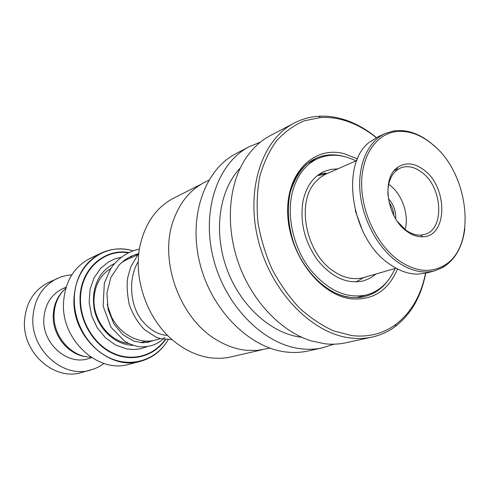 <?xml version="1.0" encoding="UTF-8"?>
<svg xmlns="http://www.w3.org/2000/svg" width="490" height="490" viewBox="0 0 490 490"><rect width="100%" height="100%" fill="white"/><g stroke="black" fill="none" stroke-linecap="round" stroke-linejoin="round"><path stroke-width="0.73" d="M90.858 357.106C71.368 357.222 52.902 336.177 54.059 314.519C54.586 303.622 58.512 294.839 65.819 288.181M137.378 254.941L126.671 259.663L121.551 262.554M90.711 258.046L90.368 258.212C73.861 266.823 64.907 281.768 63.498 303.047C61.317 340.281 98.429 373.827 129.023 364.303L140.495 361.314C109.552 370.967 71.852 336.685 73.972 298.741C75.35 277.052 84.384 261.856 101.081 253.14C111.261 248.461 121.869 247.683 132.906 250.807M107.224 304.67L111.463 316.785C120.228 334.848 140.024 344.819 155.9 339.895L160.328 338.615M71.859 274.817L66.45 275.454L61.189 276.832L48.547 282.454C33.902 289.957 25.89 302.838 24.5 321.085C22.32 352.831 54.464 381.073 81.383 372.559L94.656 368.756L99.544 366.44L104.07 363.476M62.849 291.164C56.871 297.577 53.661 305.57 53.239 315.15C52.209 335.289 68.422 355.201 86.663 356.72M66.132 287.152L62.922 288.567C51.23 294.3 44.866 304.406 43.824 318.88C42.232 343.711 67.54 365.736 88.457 358.649L91.759 357.694M57.14 278.461C42.342 286.05 34.251 299.121 32.879 317.673C30.735 349.946 63.333 378.715 90.534 370.103M318.451 174.771C322.322 173.319 324.986 172.841 326.432 173.344M337.775 168.854L330.732 169.405L324.062 171.512C313.398 176.523 306.409 186.225 303.096 200.624C299.586 221.75 304.492 241.711 317.826 260.509C332.226 277.75 347.569 284.512 363.862 280.788L370.275 278.124L375.989 274.051M355.905 160.91C342.437 154.123 329.574 153.419 317.312 158.797C304.455 165.075 295.972 176.957 291.856 194.45C286.766 218.044 293.927 248.081 309.809 268.998C327.62 290.558 346.638 299.176 366.863 294.864C379.664 291.097 389.042 282.314 394.989 268.502M388.343 198.64C393.574 204.33 396.012 211.031 395.644 218.754M393.868 215.588C393.519 210.663 391.896 206.21 389.011 202.211M356.898 160.475L324.619 174.691L319.988 177.686L315.842 181.594C295.85 201.721 305.619 253.146 333.341 271.025C339.147 275.037 345.058 277.487 351.085 278.375L356.769 278.694L362.239 277.995L396.03 268.202M431.733 143.766C419.452 133.905 407.037 129.942 394.487 131.871C375.126 135.264 361.099 156.953 361.663 185.41C362.171 213.83 377.612 245.147 398.278 260.153C414.638 271.417 429.644 273.346 443.309 265.954C477.719 247.934 469.487 172.486 431.733 143.766M464.839 228.677C462.462 246.893 455.124 259.816 442.831 267.442L434.899 270.75C422.76 273.904 410.118 270.854 396.974 261.593C377.502 247.438 362.373 219.055 360.021 191.786C357.663 164.493 368.088 141.347 384.969 133.617L393.164 131.038C405.941 129.084 418.576 133.121 431.071 143.154L435.028 146.62M362.582 230.821L355.238 210.608M377.87 136.851L369.435 142.222C339.766 164.095 351.183 238.612 389.25 263.908C398.676 270.627 408.078 274.045 417.474 274.149L427.053 272.918L434.899 270.75M424.156 170.134C448.074 187.517 447.676 236.646 422.797 236.768C417.413 237.019 412.023 235.151 406.614 231.157C386.696 217.37 381.324 177.999 397.549 167.433C405.683 161.994 414.552 162.894 424.156 170.134M397.494 221.572L405.53 229.841C410.608 233.595 415.679 235.359 420.738 235.127L424.94 234.361C444.889 229.124 442.586 187.486 422.062 172.498C414.736 166.87 407.631 165.338 400.734 167.892L397.029 170.012C390.493 175.298 387.461 183.726 387.945 195.296M405.132 229.541C409.279 214.975 402.168 194.334 389.844 185.128L388.693 184.283M261.495 349.915L227.458 357.682L220.88 358.325L212.807 358.092C199.504 356.751 186.862 351.355 174.881 341.916C147.931 320.919 132.839 279.508 139.962 246.072C145.003 223.391 156.181 207.448 173.497 198.223L174.066 197.936M269.849 348.121L257.287 350.424L246.28 350.295C236.633 349.278 227.158 346.05 217.842 340.605C179.904 319.621 158.184 260 173.723 219.496C180.13 202.131 190.383 189.759 204.495 182.384L205.083 182.084M333.904 344.188L322.31 347.894C315.695 349.296 308.847 349.627 301.748 348.868C264.588 345.236 225.596 306.795 213.444 258.738C201.084 210.712 217.695 163.029 249.055 146.773L260.484 142.088M307.977 351.005L307.512 351.103C300.952 352.5 294.153 352.837 287.128 352.108C250.31 348.623 211.876 311.021 200.018 263.914C187.952 216.837 204.526 169.95 235.647 153.805L236.382 153.419M301.681 337.255L301.399 337.218C271.509 333.898 240.198 305.962 226.705 268.545C213.144 231.151 219.361 189.704 240.222 168.088M346.087 342.731L345.609 342.835C338.927 344.256 331.987 344.568 324.796 343.76L311.297 340.899C281.529 331.755 252.626 301.914 238.955 264.429C225.314 226.931 228.242 185.471 245.147 159.287C251.958 148.831 260.3 140.967 270.168 135.693L270.915 135.301M425.675 273.261C421.296 296.401 411.171 314.139 395.308 326.475C388.245 331.718 380.399 335.276 371.763 337.157C365.013 338.596 357.988 338.884 350.687 338.02C312.485 333.874 271.693 292.61 258.542 241.362C245.172 190.138 261.819 139.846 293.871 123.26C301.687 119.131 309.98 116.798 318.757 116.265C326.285 115.83 333.874 116.663 341.518 118.776C353.798 122.255 365.418 128.515 376.381 137.567M425.51 273.304C421.051 295.495 411.165 312.516 395.865 324.368C383.247 333.672 368.627 337.426 352.016 335.638L333.953 331.026C321.832 325.599 310.25 317.845 299.212 307.751C288.745 296.462 279.674 283.569 272.005 269.071C265.347 253.936 260.662 238.336 257.948 222.27C256.466 206.302 257.066 191.094 259.755 176.657C263.589 162.986 269.169 151.067 276.489 140.893C284.641 131.933 293.89 125.244 304.229 120.834L320.546 117.526C327.945 117.086 335.399 117.906 342.914 119.977C354.607 123.278 365.712 129.164 376.228 137.647M128.582 343.496C109.876 341.561 93.149 320.478 94.007 299.365C94.729 285.284 100.328 275.006 110.789 268.526M317.336 175.622L326.371 173.852M146.185 341.095L140.826 342.657M132.845 250.825C104.811 241.772 74.541 264.827 74.327 298.68C73.592 324.006 89.744 349.86 111.487 358.735C133.219 367.739 156.965 359.146 168.076 339.784C161.602 350.822 152.408 357.994 140.495 361.314C152.427 357.982 161.633 350.809 168.113 339.784M165.461 339.607C154.203 356.212 132.367 362.52 112.933 353.566C93.504 344.697 79.417 321.262 80.029 298.392C80.244 269.414 104.18 248.142 128.772 252.534M136.134 254.286L137.512 254.763M137.237 255.002L135.595 254.451M128.215 252.809C104.015 248.877 80.715 269.941 80.501 298.404C79.901 321.036 93.792 344.225 112.994 353.082C132.202 362.018 153.842 355.905 165.093 339.564M113.76 263.92L114.372 263.724M290.686 190.702C295.292 175.028 303.561 164.297 315.493 158.509C324.129 154.571 333.323 153.799 343.086 156.206L343.766 156.383M388.595 279.766C382.629 288.157 374.985 293.651 365.656 296.254C362.502 297.461 357.271 297.84 349.958 297.381C327.59 294.766 303.433 271.748 293.486 242.183C287.985 224.781 286.907 208.207 290.239 192.466C293.724 180.945 299.127 171.537 306.458 164.242L315.493 158.509M397.488 268.967C388.239 290.827 372.565 300.75 350.454 298.735C319.296 294.723 288.451 253.483 287.679 212.899C286.454 172.241 314.323 145.579 344.341 153.713L357.522 158.95M348.978 297.087C341.107 295.893 333.372 292.683 325.77 287.459M317.312 175.647L325.942 174.048M101.081 253.14L90.368 258.212M355.948 281.977L363.623 277.652M317.312 158.797L308.069 163.078M366.863 294.864L356.922 297.546M324.692 173.975L325.446 173.08M394.487 131.871L393.164 131.038M420.738 235.127L422.797 236.768M377.563 136.992L384.969 133.617M394.309 170.508L397.163 169.344M397.029 170.012L397.549 167.433M443.309 265.954L442.831 267.442M322.31 347.894L307.512 351.103M371.763 337.157L345.609 342.835M395.865 324.368L395.308 326.475M320.546 117.526L318.757 116.265M293.871 123.26L270.168 135.693M249.055 146.773L235.647 153.805M208.838 180.179L204.495 182.384M201.274 184.173L173.497 198.223M153.517 340.477L148.164 342.234L142.419 342.743L133.592 341.058L122.721 334.578L113.79 323.749L108.119 309.502L106.918 293.173L110.838 277.518L119.401 264.625L125.073 259.743L131.455 256.062L138.358 253.673M167.58 335.356C158.668 335.117 150.228 330.278 142.253 320.858C129.378 305.429 128.306 277.175 138.278 261.654M123.933 261.048L123.223 261.133M114.482 263.589C109.46 265.954 105.105 269.42 101.412 273.99C94.405 283.992 92.028 295.764 94.276 309.3C98.123 328.655 114.685 344.948 133.078 345.34M146.026 342.577L148.893 341.071M132.514 257.085L129.899 256.815M121.146 257.25L114.636 258.996L108.541 261.954L100.628 268.398L93.976 278.002L90.044 289.468L89.156 302.495L91.618 315.658L97.24 327.798L105.534 337.904L115.799 345.168L127.051 348.99L133.782 349.541L140.385 348.819L146.884 346.761M164.56 337.39C158.405 344.164 150.081 347.3 139.589 346.798C134.493 345.916 129.562 344.109 124.797 341.365L111.028 327.338L103.133 306.189L104.327 283.128L110.722 268.636C117.802 258.297 127.376 251.762 139.429 249.049M172.113 339.601L160.536 338.67L155.857 337.04L144.593 329.739C137.874 322.818 132.747 314.384 129.225 304.437C127.063 293.185 126.592 284.163 127.81 277.371L130.793 266.823L138.872 253.042"/></g></svg>
